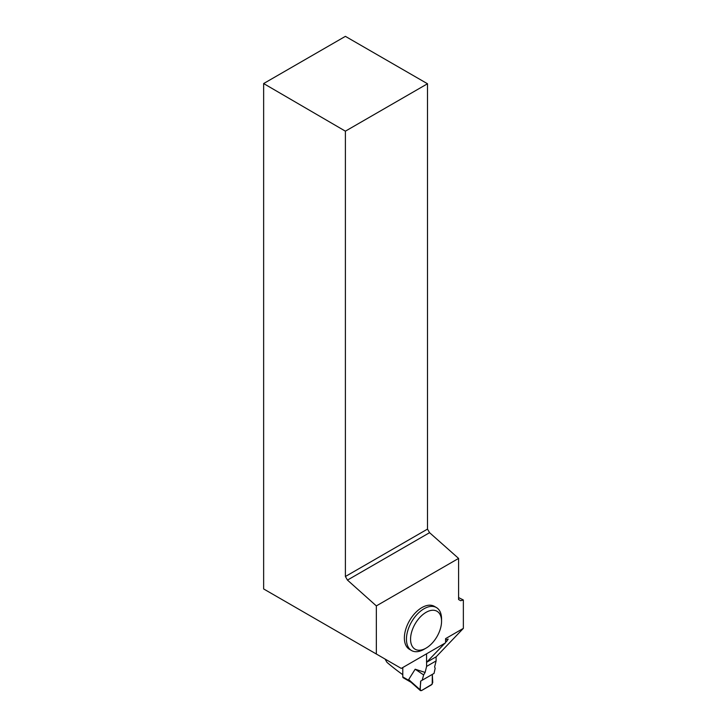 <?xml version="1.0" encoding="UTF-8"?>
<svg xmlns="http://www.w3.org/2000/svg" width="727" height="727" viewBox="0 0 727 727"><rect width="100%" height="100%" fill="white"/><g stroke="black" fill="none" stroke-linecap="round" stroke-linejoin="round"><path stroke-width="1.09" d="M402.794 667.522L402.794 676.919A1.754 1.009 120 0 0 403.158 677.718L411.073 682.289M410.246 681.508L408.674 679.572L415.172 669.213L425.113 672.439L426.604 666.405L436.109 660.925L434.619 666.95L435.173 668.249L434.046 673.393L422.178 680.236L423.632 674.92L425.113 672.439M426.604 662.306L426.604 666.405M436.109 656.817L436.109 660.925M423.632 674.92L415.172 669.213M420.624 681.135C421.087 684.007 418.825 690.323 421.433 690.632L432.22 684.152L432.32 674.383L420.624 681.135L420.197 689.832L421.433 690.632L431.511 684.816L432.747 682.589L432.32 674.383L422.178 680.236M410.282 681.581L420.46 690.65L420.197 689.832L408.674 679.572M458.592 558.418L458.592 599.53L460.664 600.72L463.363 599.993L463.363 628.373L445.578 638.642L445.578 642.822L401.268 668.404L376.35 654.018L376.35 605.9L458.592 558.418L429.575 532.682L427.503 529.102L427.503 83.759L345.389 131.169L345.389 576.511L427.503 529.102M436.409 607.545L434.346 606.345A24.836 14.34 120 0 0 415.208 612.997A24.836 14.34 120 0 0 404.366 637.988A24.836 14.34 120 0 0 409.51 649.356L411.582 650.556A24.836 14.34 -60 0 1 406.438 639.187A24.836 14.34 -60 0 1 417.271 614.197A24.836 14.34 -60 0 1 436.409 607.545A24.836 14.34 -60 0 1 441.553 618.913L441.553 621.294A21.91 12.65 -60 0 1 426.058 648.13A21.91 12.65 -60 0 1 410.564 639.187A21.91 12.65 -60 0 1 426.058 612.352A21.91 12.65 -60 0 1 441.553 621.294M402.794 674.692A278.559 160.821 180 0 1 386.937 662.306L385.019 659.025M463.363 599.993L458.592 597.576M463.363 628.373L436.245 656.735L426.558 662.324L444.988 643.168M426.558 653.8L426.558 662.324M445.578 641.314A278.559 160.821 180 0 0 446.423 641.696L448.186 639.097L445.578 639.905M345.389 131.169L263.637 83.55L263.637 588.943L376.35 654.018M263.637 83.55L345.389 36.35L427.503 83.759M345.389 576.511L347.451 580.091L376.35 605.9M347.451 580.091L429.575 532.682M426.058 648.13L423.995 649.32A24.836 14.34 -60 0 1 411.582 650.556M409.465 680.763L402.794 676.919"/></g></svg>
